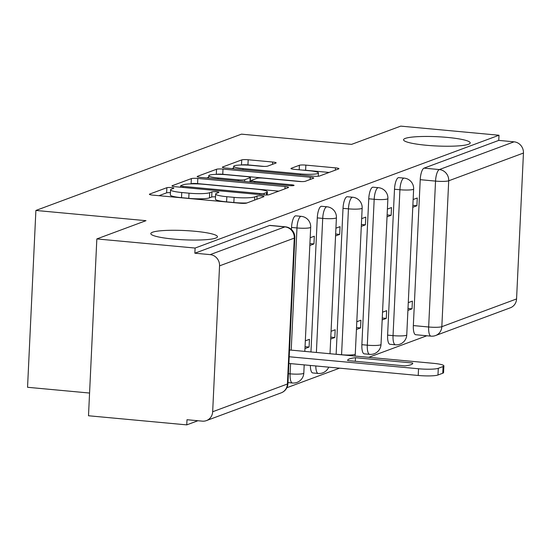 <?xml version="1.0" encoding="UTF-8"?>
<svg xmlns="http://www.w3.org/2000/svg" width="551" height="551" viewBox="0 0 551 551"><rect width="100%" height="100%" fill="white"/><g stroke="black" fill="none" stroke-linecap="round" stroke-linejoin="round"><path stroke-width="0.83" d="M171.389 187.588A3.582 0.496 2.7 0 0 166.863 187.691L149.658 194.083A5.117 0.709 2.7 0 0 149.39 194.289A5.117 0.709 2.7 0 0 152.882 195.13L240.126 203.229A5.117 0.709 2.7 0 0 246.593 203.078L263.798 196.693A3.582 0.496 2.7 0 0 263.984 196.549A3.582 0.496 2.7 0 0 261.539 195.956A3.582 0.496 2.7 0 0 257.014 196.066L254.782 196.893A16.372 2.28 2.7 0 1 234.092 197.375L226.826 196.7A16.372 2.28 2.7 0 1 215.655 194.007A16.372 2.28 2.7 0 1 216.495 193.332L218.719 192.506A3.582 0.496 2.7 0 0 218.905 192.361A3.582 0.496 2.7 0 0 216.46 191.776A3.582 0.496 2.7 0 0 211.935 191.879L209.711 192.705A16.372 2.28 2.7 0 1 189.021 193.187L181.747 192.513A16.372 2.28 2.7 0 1 170.576 189.82A16.372 2.28 2.7 0 1 171.423 189.151L173.648 188.325A3.582 0.496 2.7 0 0 173.834 188.18A3.582 0.496 2.7 0 0 171.389 187.588M170.445 192.692A3.582 0.496 2.7 0 0 166.622 192.85L158.95 195.695M215.517 196.872A3.582 0.496 2.7 0 0 211.694 197.038L209.47 197.864L209.711 192.705M426.329 145.264A33.356 4.642 2.7 0 0 470.203 142.916A33.356 4.642 2.7 0 0 447.446 137.426A33.356 4.642 2.7 0 0 403.566 139.775A33.356 4.642 2.7 0 0 426.329 145.264M173.572 239.086A33.356 4.642 2.7 0 0 217.445 236.737A33.356 4.642 2.7 0 0 194.689 231.248A33.356 4.642 2.7 0 0 150.809 233.596A33.356 4.642 2.7 0 0 173.572 239.086M394.495 189.234L387.615 335.125A10.421 3.21 95.3 0 0 389.95 344.279L395.377 344.788A10.421 3.21 -84.7 0 1 393.042 335.628L399.923 189.737A10.421 3.21 -84.7 0 1 404.186 178.131L398.759 177.629A10.421 3.21 95.3 0 0 394.495 189.234L399.923 189.737A10.421 1.453 -177.3 0 0 413.098 189.427A10.421 1.453 -177.3 0 0 413.636 189A10.421 10.421 0 0 0 404.186 178.131M368.757 198.787L361.876 344.678A10.421 3.21 95.3 0 0 364.211 353.832L369.645 354.341A10.421 3.21 -84.7 0 1 367.303 345.188L374.184 199.29A10.421 3.21 -84.7 0 1 378.447 187.684L373.02 187.182A10.421 3.21 95.3 0 0 368.757 198.787L374.184 199.29A10.421 1.453 -177.3 0 0 387.36 198.98A10.421 1.453 -177.3 0 0 387.897 198.553A10.421 10.421 0 0 0 378.447 187.684M341.565 354.803A10.421 3.21 -84.7 0 1 341.572 354.741L348.446 208.843A10.421 3.21 -84.7 0 1 352.709 197.237L347.282 196.735A10.421 3.21 95.3 0 0 343.018 208.34L336.138 354.231A10.421 3.21 95.3 0 0 336.131 354.3M310.365 365.451A10.421 3.21 95.3 0 0 312.734 372.944L318.168 373.447A10.421 3.21 -84.7 0 1 315.799 365.954M275.893 163.082A5.117 0.709 2.7 0 0 276.154 162.869A5.117 0.709 2.7 0 0 272.662 162.028L248.184 159.756A5.117 0.709 2.7 0 0 241.724 159.907L222.611 167.001A5.117 0.709 2.7 0 0 222.349 167.208A5.117 0.709 2.7 0 0 225.841 168.055L313.078 176.155A5.117 0.709 2.7 0 0 319.546 176.003L338.658 168.909A5.117 0.709 2.7 0 0 338.92 168.696A5.117 0.709 2.7 0 0 335.428 167.855L305.86 165.114A5.117 0.709 2.7 0 0 299.4 165.266L291.217 168.296A5.117 0.709 2.7 0 0 290.956 168.51A5.117 0.709 2.7 0 0 294.448 169.35L309.104 170.714A13.685 1.908 2.7 0 1 318.444 172.966A13.685 1.908 2.7 0 1 300.447 173.923L243.012 168.592A13.685 1.908 2.7 0 1 233.672 166.34A13.685 1.908 2.7 0 1 251.676 165.376L261.243 166.264A5.117 0.709 2.7 0 0 267.71 166.113L275.893 163.082M219.546 265.858L212.665 411.749A10.421 9.815 -110.4 0 1 206.418 420.606A10.421 9.815 -110.4 0 1 202.307 421.143L187.003 419.724L186.755 424.876L88.497 415.757L96.838 238.927L146.001 220.675L35.891 210.454L241.462 134.148L351.572 144.376L400.735 126.124L498.999 135.243L195.095 248.053L194.854 253.205L210.158 254.624L284.895 226.888A10.421 3.21 -84.7 0 1 285.377 226.819L270.066 225.393A10.421 3.21 -84.7 0 0 269.591 225.462L284.895 226.888A10.421 9.815 -110.4 0 1 294.289 238.115L219.546 265.858A10.421 9.815 -110.4 0 0 210.158 254.624M96.838 238.927L195.095 248.053M197.823 178.448A5.117 0.709 2.7 0 0 191.355 178.6L172.249 185.694A5.117 0.709 2.7 0 0 171.981 185.907A5.117 0.709 2.7 0 0 175.473 186.748L262.717 194.847A5.117 0.709 2.7 0 0 269.184 194.696L288.29 187.602A5.117 0.709 2.7 0 0 288.552 187.395A5.117 0.709 2.7 0 0 285.067 186.548L197.823 178.448L197.582 183.607A5.117 0.709 2.7 0 0 191.114 183.758L190.811 183.869M197.43 176.348L216.536 169.253A5.117 0.709 2.7 0 1 223.003 169.102L310.247 177.202A5.117 0.709 2.7 0 1 313.739 178.049A5.117 0.709 2.7 0 1 313.471 178.255L305.295 181.293A5.117 0.709 2.7 0 1 298.828 181.444L263.447 178.159A5.117 0.709 2.7 0 0 256.98 178.31L251.559 180.322A5.117 0.709 2.7 0 0 251.29 180.528A5.117 0.709 2.7 0 0 254.782 181.375L291.617 184.792A3.582 0.496 2.7 0 1 294.062 185.384A3.582 0.496 2.7 0 1 289.351 185.632L200.654 177.401A5.117 0.709 2.7 0 1 197.168 176.554A5.117 0.709 2.7 0 1 197.43 176.348L197.41 176.788M413.346 325.572L428.657 326.998A10.421 3.21 -84.7 0 0 430.992 336.151L415.688 334.726A10.421 3.21 -84.7 0 1 413.346 325.572L420.227 179.681L435.538 181.1A10.421 3.21 -84.7 0 1 439.326 169.563L514.062 141.821A10.421 9.815 69.6 0 1 523.45 153.047L516.569 298.945A10.421 9.815 69.6 0 1 510.322 307.802L435.586 335.538A10.421 9.815 69.6 0 0 441.833 326.688L516.569 298.945M186.755 424.876L197.912 420.737M286.871 387.718L339.554 368.164M368.743 357.323L426.839 335.766M89.565 393.042L27.55 387.284L35.891 210.454M498.999 135.243L498.751 140.402L514.062 141.821M304.965 348.583L309.083 347.054L305.054 346.682M309.083 347.054L309.448 339.32L305.323 340.849M309.827 245.477L313.946 243.948L309.917 243.576M313.946 243.948L314.311 236.214L310.185 237.743M330.696 339.03L334.822 337.501L330.786 337.129M334.822 337.501L335.18 329.767L331.061 331.296M335.559 235.924L339.678 234.395L335.649 234.023M339.678 234.395L340.043 226.661L335.924 228.19M356.435 329.477L360.554 327.948L356.525 327.576M360.554 327.948L360.919 320.214L356.8 321.743M361.298 226.371L365.416 224.842L361.387 224.471M365.416 224.842L365.781 217.108L361.663 218.637M382.174 319.924L386.292 318.395L382.263 318.023M386.292 318.395L386.657 310.661L382.539 312.19M387.036 216.819L391.155 215.289L387.126 214.918M391.155 215.289L391.52 207.555L387.401 209.084M310.957 351.965L317.28 217.893L322.714 218.396A10.421 3.21 -84.7 0 1 326.977 206.79L321.543 206.288A10.421 3.21 95.3 0 0 317.28 217.893M291.445 229.505L291.541 227.446L296.975 227.949A10.421 3.21 -84.7 0 1 301.239 216.343L295.804 215.84A10.421 3.21 95.3 0 0 291.541 227.446M407.912 310.371L412.031 308.842L408.002 308.47M412.775 207.266L416.893 205.737L417.259 198.002L413.14 199.531M412.031 308.842L412.396 301.108L408.277 302.637M416.893 205.737L412.864 205.365M498.751 140.402L424.015 168.145A10.421 3.21 95.3 0 0 420.227 179.681M194.854 253.205L269.591 225.462M170.576 189.82L170.335 194.971A16.372 2.28 2.7 0 0 181.506 197.671L181.747 192.513M209.47 197.864A16.372 2.28 2.7 0 1 188.773 198.346L181.506 197.671M215.655 194.007L215.413 199.159A16.372 2.28 2.7 0 0 226.578 201.852L226.826 196.7M246.889 202.968A16.372 2.28 2.7 0 1 233.851 202.527L226.578 201.852M278.751 191.142L197.582 183.607M180.818 185.666A3.582 0.496 2.7 0 0 180.632 185.811A3.582 0.496 2.7 0 0 183.077 186.396L259.652 193.511A3.582 0.496 2.7 0 0 264.177 193.401L266.526 192.533A16.372 2.28 2.7 0 0 267.366 191.865A16.372 2.28 2.7 0 0 256.201 189.172L203.856 184.31A16.372 2.28 2.7 0 0 183.159 184.792L180.818 185.666M206.728 177.959L208.664 177.243M301.714 181.589L222.762 174.261A5.117 0.709 2.7 0 0 216.44 174.364M226.736 174.75A13.685 1.908 2.7 0 0 208.733 175.714A13.685 1.908 2.7 0 0 218.072 177.966L238.308 179.84A5.117 0.709 2.7 0 0 244.768 179.688L250.195 177.677A5.117 0.709 2.7 0 0 250.457 177.47A5.117 0.709 2.7 0 0 246.972 176.63L226.736 174.75M329.119 172.449L305.619 170.266A5.117 0.709 2.7 0 0 302.733 170.121M233.596 167.986L231.909 168.613M264.136 166.416L247.943 164.914A5.117 0.709 2.7 0 0 241.731 164.99M347.722 360.581L404.916 365.892A32.571 4.532 2.7 0 0 412.733 363.329A32.571 4.532 2.7 0 0 412.671 363.013L355.478 357.702A32.571 4.532 2.7 0 0 347.66 360.264A32.571 4.532 2.7 0 0 347.722 360.581M289.206 356.759L418.533 368.764A15.635 2.176 2.7 0 0 438.293 368.302L443.08 366.525A15.635 2.176 2.7 0 0 443.886 365.885A15.635 2.176 2.7 0 0 433.217 363.316L289.53 349.975M443.886 365.885L443.569 372.586A15.635 2.176 -177.3 0 1 442.763 373.227L437.976 375.004A15.635 2.176 -177.3 0 1 418.216 375.465L418.533 368.764M288.889 363.46L418.216 375.465M355.312 361.284L355.478 357.702M412.644 363.646L412.671 363.013M166.622 192.85L166.863 187.691M256.862 199.269L257.014 196.066M211.694 197.038L211.935 191.879M387.615 335.125L393.042 335.628A10.421 1.453 2.7 0 0 406.218 335.325A10.421 1.453 -177.3 0 0 406.755 334.898L413.636 189M361.876 344.678L367.303 345.188A10.421 1.453 2.7 0 0 380.479 344.878A10.421 1.453 -177.3 0 0 381.017 344.451L387.897 198.553M336.138 354.231L341.572 354.741A10.421 1.453 2.7 0 0 354.741 354.431A10.421 1.453 -177.3 0 0 355.278 354.004L362.159 208.113A10.421 1.453 -177.3 0 1 361.621 208.533A10.421 1.453 -177.3 0 1 348.446 208.843L343.018 208.34M287.987 382.587L292.429 383A10.421 3.21 -84.7 0 1 290.095 373.847L290.577 363.612M288.407 373.688L290.095 373.847A10.421 1.453 2.7 0 0 303.27 373.537A10.421 1.453 -177.3 0 0 303.808 373.11L304.193 364.879M428.657 326.998L435.538 181.1A10.421 1.453 -177.3 0 0 448.714 180.79L441.833 326.688A10.421 1.453 -177.3 0 1 428.657 326.998M523.45 153.047L448.714 180.79A10.421 9.815 -110.4 0 0 439.326 169.563L424.015 168.145M212.665 411.749L287.408 384.006L294.289 238.115A10.421 1.453 2.7 0 0 294.826 237.688A10.421 10.421 0 0 0 285.377 226.819M316.391 352.468L322.714 218.396A10.421 1.453 -177.3 0 0 335.89 218.086A10.421 1.453 -177.3 0 0 336.42 217.666A10.421 10.421 0 0 0 326.977 206.79M291.21 350.126L296.975 227.949A10.421 1.453 -177.3 0 0 310.151 227.646A10.421 1.453 -177.3 0 0 310.688 227.219A10.421 10.421 0 0 0 301.239 216.343M287.946 383.579A10.421 1.453 2.7 0 1 287.408 384.006A10.421 9.815 69.6 0 1 281.162 392.863A10.421 10.421 0 0 0 287.946 383.579L294.826 237.688M188.773 198.346L189.021 193.187M233.851 202.527L234.092 197.375M254.631 200.096L254.782 196.893M149.638 194.524L149.658 194.083M284.957 188.841L285.067 186.548M172.229 186.135L172.249 185.694M191.114 183.758L191.355 178.6M183.022 187.45L183.077 186.396M259.604 194.558L259.652 193.511M264.108 194.944L264.177 193.401M266.409 194.992L266.526 192.533M216.295 174.371L216.536 169.253M222.762 174.261L223.003 169.102M310.137 179.495L310.247 177.202M254.734 182.422L254.782 181.375M291.575 185.742L291.617 184.792M218.024 179.013L218.072 177.966M238.252 180.893L238.308 179.84M244.685 181.486L244.768 179.688M249.996 181.982L250.195 177.677M242.963 169.639L243.012 168.592M300.391 174.977L300.447 173.923M291.197 168.737L291.217 168.296M299.186 169.791L299.4 165.266M305.619 170.266L305.86 165.114M335.318 170.149L335.428 167.855M222.59 167.442L222.611 167.001M241.483 164.99L241.724 159.907M247.943 164.914L248.184 159.756M272.552 164.315L272.662 162.028M442.763 373.227L443.08 366.525M437.976 375.004L438.293 368.302M310.688 227.219L304.827 351.393M292.429 383A10.421 10.421 0 0 0 303.808 373.11M336.42 217.666L330.008 353.728M318.168 373.447A10.421 10.421 0 0 0 328.72 367.159M362.159 208.113A10.421 10.421 0 0 0 352.709 197.237M354.982 356.049A10.421 10.421 0 0 0 355.278 354.004M369.645 354.341A10.421 10.421 0 0 0 381.017 344.451M395.377 344.788A10.421 10.421 0 0 0 406.755 334.898M430.992 336.151A10.421 10.421 0 0 0 435.586 335.538M206.418 420.606L281.162 392.863M180.563 187.216L180.632 185.811M267.221 194.964L267.366 191.865M251.222 182.092L251.29 180.528M208.615 178.138L208.733 175.714M250.244 182.002L250.457 177.47M233.555 168.771L233.672 166.34M318.292 176.224L318.444 172.966"/></g></svg>
